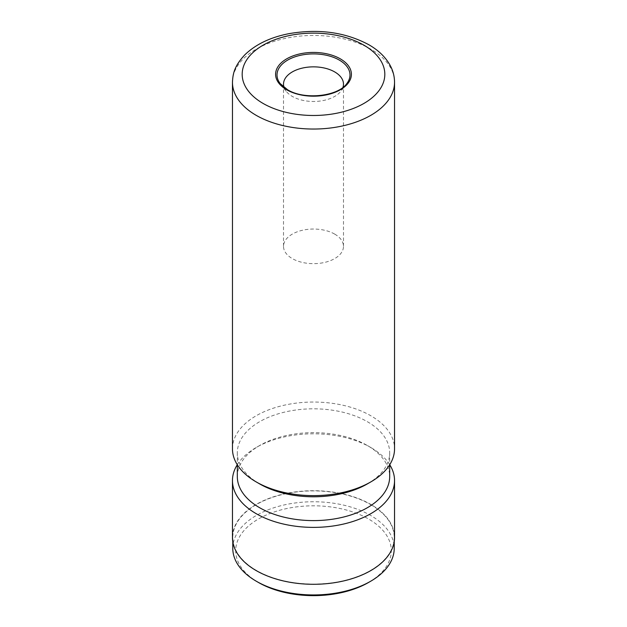 <?xml version="1.0" encoding="UTF-8"?>
<svg xmlns="http://www.w3.org/2000/svg" width="627" height="627" viewBox="0 0 627 627"><rect width="100%" height="100%" fill="white"/><g stroke="black" fill="none" stroke-linecap="round" stroke-linejoin="round"><path stroke-width="0.47" stroke-dasharray="3.13 2.35" d="M258.489 582.491A77.803 44.917 180 0 1 258.489 518.968A77.803 44.917 180 0 1 368.511 518.968A77.803 44.917 180 0 1 368.511 582.491M232.782 548.351A80.718 46.602 180 0 1 282.612 505.299A80.718 46.602 180 0 1 370.573 515.402A80.718 46.602 180 0 1 394.218 548.351M370.573 504.547A80.718 46.602 180 0 1 394.218 537.496A80.718 46.602 180 0 1 344.388 580.555A80.718 46.602 180 0 1 256.427 570.452A80.718 46.602 180 0 1 232.782 537.496A80.718 46.602 180 0 1 282.612 494.444A80.718 46.602 180 0 1 370.573 504.547M284.031 87.357A29.986 17.313 0 0 0 286.124 91.228A29.986 17.313 0 0 0 292.3 96.409A29.986 17.313 0 0 0 340.876 91.228A29.986 17.313 0 0 0 342.969 87.357M334.7 234.106A29.986 17.313 0 0 0 302.026 230.36A29.986 17.313 0 0 0 283.514 246.348A29.986 17.313 0 0 0 292.3 258.59A29.986 17.313 0 0 0 324.974 262.345A29.986 17.313 0 0 0 343.486 246.348A29.986 17.313 0 0 0 334.7 234.106M232.46 448.83A81.04 46.79 180 0 1 282.487 405.606A81.04 46.79 180 0 1 370.808 415.748A81.04 46.79 180 0 1 394.54 448.83M259.633 483.903A76.18 43.984 180 0 1 237.32 452.804A76.18 43.984 180 0 1 284.344 412.166A76.18 43.984 180 0 1 367.367 421.705A76.18 43.984 180 0 1 389.68 452.804A76.18 43.984 180 0 1 367.367 483.903M237.32 476.622A76.18 43.984 180 0 1 259.633 445.523A76.18 43.984 180 0 1 367.367 445.523L367.367 445.523A76.18 43.984 180 0 1 389.68 476.622M237.272 464.709A81.04 46.79 180 0 1 256.192 447.506A81.04 46.79 180 0 1 370.808 447.506L367.367 445.523L370.808 447.506A81.04 46.79 180 0 1 389.728 464.709M232.46 537.496A81.04 46.79 180 0 1 282.487 494.272A81.04 46.79 180 0 1 370.808 504.414A81.04 46.79 180 0 1 394.54 537.496M286.124 91.228L280.191 83.571A36.484 21.067 0 0 0 287.699 89.865A36.484 21.067 0 0 0 346.809 83.571L340.876 91.228M232.46 82.247A81.04 46.79 180 0 1 282.487 39.023A81.04 46.79 180 0 1 370.808 49.165A81.04 46.79 180 0 1 394.54 82.247M394.218 537.496L394.218 541.681M283.514 246.348L283.514 84.167M389.68 452.804L389.68 464.795M259.633 445.523L256.192 447.506M237.32 452.804L237.32 464.795M343.486 246.348L343.486 84.167M232.782 537.496L232.782 541.681"/><path stroke-width="0.94" d="M394.218 541.681L394.218 548.351A80.718 46.602 180 0 1 370.573 581.3L368.511 582.491A77.803 44.917 180 0 1 258.489 582.491L256.427 581.3A80.718 46.602 180 0 1 232.782 548.351L232.782 541.681M370.573 581.3A80.718 46.602 180 0 1 256.427 581.3L258.489 582.491M342.969 87.357A29.986 17.313 0 0 0 343.486 84.167A29.986 17.313 0 0 0 334.7 71.925A29.986 17.313 0 0 0 302.026 68.171A29.986 17.313 0 0 0 283.514 84.167A29.986 17.313 0 0 0 284.031 87.357M394.54 82.247L394.54 448.83A81.04 46.79 180 0 1 370.808 481.912A81.04 46.79 180 0 1 256.192 481.912L256.192 481.912A81.04 46.79 180 0 1 232.46 448.83L232.46 82.247A81.04 46.79 180 0 0 256.192 115.337A81.04 46.79 180 0 0 344.513 125.478A81.04 46.79 180 0 0 394.54 82.247C394.501 76.18 392.957 70.412 389.9 64.934C385.268 56.853 378.23 50.113 368.794 44.713C345.305 32.173 318.634 28.505 288.781 33.701C270.245 37.354 255.573 44.415 244.757 54.894C234.584 65.882 232.883 73.163 232.46 82.247M370.808 481.912L367.367 483.903A76.18 43.984 180 0 1 259.633 483.903L256.192 481.912L259.633 483.903M389.68 464.795L389.68 476.622A76.18 43.984 180 0 1 342.655 517.259A76.18 43.984 180 0 1 259.633 507.721A76.18 43.984 180 0 1 237.32 476.622L237.32 464.795M389.728 464.709A81.04 46.79 180 0 1 394.54 480.596A81.04 46.79 180 0 1 344.513 523.819A81.04 46.79 180 0 1 256.192 513.678A81.04 46.79 180 0 1 232.46 480.596A81.04 46.79 180 0 1 237.272 464.709M394.54 480.596L394.54 537.496A81.04 46.79 180 0 1 344.513 580.727A81.04 46.79 180 0 1 256.192 570.586A81.04 46.79 180 0 1 232.46 537.496L232.46 480.596M340.296 58.836A37.894 21.874 180 0 1 340.296 89.779A37.894 21.874 180 0 1 286.704 89.779A37.894 21.874 180 0 1 286.704 58.836A37.894 21.874 180 0 1 340.296 58.836M346.809 83.571A36.484 21.067 0 0 0 339.301 60.074A36.484 21.067 0 0 0 292.809 57.621A36.484 21.067 0 0 0 280.191 83.571L287.519 89.7C304.103 100.234 338.125 96.448 346.809 83.571M263.074 103.424A71.313 41.17 0 0 0 363.926 103.424A71.313 41.17 0 0 0 363.926 45.191A71.313 41.17 0 0 0 263.074 45.191A71.313 41.17 0 0 0 263.074 103.424"/></g></svg>
